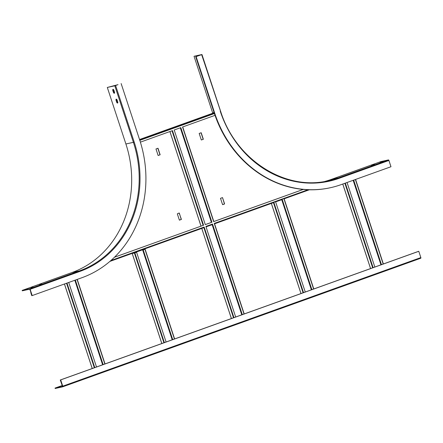 <?xml version="1.0" encoding="UTF-8"?>
<svg xmlns="http://www.w3.org/2000/svg" width="443" height="443" viewBox="0 0 443 443"><rect width="100%" height="100%" fill="white"/><g stroke="black" fill="none" stroke-linecap="round" stroke-linejoin="round"><path stroke-width="0.66" d="M174.193 130.004L180.816 127.628L211.92 222.242L205.297 224.618L174.193 130.004M140.381 142.148L172.465 130.624L203.57 225.238L114.455 257.239M242.149 314.685L212.507 224.535L206.039 226.877L212.513 224.551L212.513 224.036L242.299 314.63L418.38 251.397L418.785 251.303L420.85 257.582A0.62 0.282 70.2 0 1 420.778 258.225A0.62 0.282 70.2 0 1 420.761 258.23L62.696 386.817A0.62 0.282 70.2 0 1 62.662 386.828L55.165 388.483L55.032 388.09L62.319 385.476M214.523 223.809L244.165 313.96M273.386 202.695L214.567 223.815L273.453 202.645L303.095 292.795M305.26 292.02L275.529 201.593L273.453 202.645M311.734 289.694L282.136 199.217L283.98 198.553L282.152 199.212L311.883 289.639M284.107 198.818L313.749 288.969M110.922 260.523L204.162 227.037L203.869 227.636L109.908 261.403M212.513 224.036L205.89 226.417L235.676 317.005L104.858 363.985L77.065 279.455M324.918 181.42A102.937 91.264 -102.4 0 0 331.126 179.47L380.941 161.579L388.445 159.923A0.62 0.282 70.2 0 1 388.915 160.455L390.981 166.729L341.165 184.615A110.169 97.676 -102.4 0 1 330.522 187.688L330.118 187.777A110.169 97.676 -102.4 0 1 307.996 189.748A110.169 97.676 -102.4 0 1 303.261 189.438L213.648 221.622L182.544 127.008L215.016 115.346A110.169 97.676 -102.4 0 1 214.406 113.558A110.169 97.676 -102.4 0 1 214.307 113.264L195.717 56.721L201.654 54.65L220.481 111.06M203.57 225.238L114.493 257.206M180.666 127.684L211.92 222.242M211.765 222.275L205.292 224.601M222.519 197.6L224.474 204.024L222.547 204.533L220.503 198.326L222.519 197.6L224.562 203.808M224.474 204.024L222.668 204.649M201.044 132.784L203.187 139.296L201.321 139.971M179.476 220.16L181.37 219.318L179.149 212.994L177.311 213.836L179.354 220.044L181.281 219.534M181.215 219.357L179.326 213.111M158.134 155.499L160.15 154.773L158.001 148.239L155.986 148.964L158.134 155.499L159.995 154.812L157.852 148.294M201.194 132.728L203.343 139.263L201.327 139.988L199.178 133.454L201.194 132.728M303.211 189.432L213.819 221.539M182.682 126.958L213.648 221.622M211.405 222.403L180.301 127.811M241.789 314.812L212.153 224.684M311.374 289.822L281.737 199.693M118.01 84.663L107.311 87.448L114.815 85.792L117.999 84.635M331.126 179.47L338.624 177.815A102.937 91.264 -102.4 0 1 328.684 180.683C285.021 191.437 235.482 159.58 220.548 111.055L201.958 54.517L194.388 56.178L201.571 54.644L195.717 56.721M303.261 189.438A110.169 97.676 -102.4 0 1 215.016 115.346M114.493 93.13A1.207 0.554 70.2 0 1 113.74 92.116L113.203 90.483A1.207 0.554 70.2 0 1 113.192 89.353M117.722 102.937A1.207 0.554 70.2 0 1 116.963 101.923L116.426 100.29A1.207 0.554 70.2 0 1 116.415 99.16M113.391 92.244L112.854 90.61A1.207 0.554 70.2 0 1 112.993 89.353A1.207 0.554 70.2 0 1 113.945 90.366L114.482 92A1.207 0.554 70.2 0 1 114.344 93.257A1.207 0.554 70.2 0 1 113.391 92.244L113.74 92.116M30.971 292.485L29.781 289.163L22.277 290.818L22.15 290.425L71.965 272.539A102.937 91.264 -102.4 0 0 125.901 143.986L107.311 87.448M116.62 102.045L116.083 100.411A1.207 0.554 70.2 0 1 116.216 99.154A1.207 0.554 70.2 0 1 117.168 100.173L117.705 101.807A1.207 0.554 70.2 0 1 117.572 103.058A1.207 0.554 70.2 0 1 116.62 102.045L116.963 101.923M30.761 292.557L31.78 295.664L32.189 295.575L30.124 289.301L79.939 271.409A0.62 0.282 -109.8 0 0 79.469 270.883L71.965 272.539M121.138 83.561L139.728 140.099A110.169 97.676 -102.4 0 1 82.005 277.683L32.189 295.575M30.124 289.301A0.62 0.282 70.2 0 0 29.648 288.775L22.15 290.425M39.676 284.866L41.72 284.09L39.676 284.866M31.038 287.967L33.081 287.191L31.038 287.967M75.338 280.076L103.13 364.606L104.858 363.985M55.032 388.09L62.535 386.44L60.281 379.994L96.508 366.987L68.715 282.457M102.615 364.788L74.828 280.264M75.188 280.131L102.981 364.661M96.508 366.987L103.13 364.606M62.518 386.08L62.236 386.13L62.491 386.003M380.105 162.465L383.234 161.451L380.138 162.57M371.467 165.566L374.595 164.552L371.5 165.671M330.522 187.688A110.169 97.676 -102.4 0 1 214.711 113.17L196.122 56.632M212.762 113.236A103.346 91.629 -102.4 0 1 212.634 112.838L214.063 112.522M194.045 56.3L212.634 112.838M201.958 54.517L201.654 54.65M235.676 317.005L242.299 314.63M60.281 379.994L60.685 379.906L62.751 386.18A0.62 0.282 70.2 0 1 62.679 386.828L420.778 258.225M60.685 379.906L418.785 251.303M374.844 267.029L347.052 182.499M353.675 180.124L381.467 264.654M380.958 264.836L353.165 180.307M353.525 180.179L381.318 264.704M166.092 341.996L136.594 252.288L134.866 252.909L164.364 342.616M161.8 343.535L132.208 253.529L142.458 249.835L145.116 249.215L143.216 249.907L172.715 339.62M172.2 339.803L142.613 249.802L144.789 249.32L143.061 249.941L172.565 339.67M136.594 252.288L132.535 253.424L142.613 249.802M134.866 252.909L132.247 253.523L161.833 343.524M275.529 201.593L273.802 202.213L303.533 292.64M309.319 189.787L284.151 198.824L309.319 189.787M282.097 199.566L275.624 201.886L282.102 199.566M307.996 189.748L214.24 223.416L244.027 314.009M204.162 227.037L233.948 317.625M139.811 140.342L214.406 113.558M139.539 139.534L214.135 112.743L139.539 139.528M139.639 139.827L214.235 113.037M172.028 130.785L203.127 225.376M169.935 131.532L201.039 226.129M201.786 228.405L231.418 318.534M271.371 203.415L301.002 293.548M203.869 227.636L233.511 317.786M125.901 143.986L133.404 142.336L114.815 85.792M29.648 288.775L79.469 270.883A102.937 91.264 -102.4 0 0 133.404 142.336L134.201 142.087L115.612 85.549M134.201 142.087A103.557 91.812 -102.4 0 1 79.939 271.409M113.203 90.483L112.854 90.61M116.426 100.29L116.083 100.411M66.987 283.077L94.78 367.607M64.462 283.985L92.249 368.515M66.55 283.232L94.342 367.762M104.997 363.936L77.204 279.406M388.915 160.455L339.1 178.341A0.62 0.282 70.2 0 0 338.624 177.815L388.445 159.923M339.1 178.341A103.557 91.812 -102.4 0 1 220.243 111.187M214.711 113.17L214.307 113.264M62.751 386.18L420.85 257.582M345.324 183.12L373.117 267.65M383.195 264.034L355.402 179.504M383.333 263.984L355.541 179.454M344.887 183.28L372.679 267.81M342.799 184.028L370.592 268.558M174.442 339L144.944 249.287M174.581 338.95L145.082 249.232M134.423 253.047L163.927 342.771M313.611 289.019L283.88 198.591M109.903 261.403L203.813 227.68M201 226.14L169.902 131.549M182.715 126.942L213.819 221.544M231.384 318.55L201.753 228.416M300.969 293.559L271.337 203.431M92.216 368.526L64.423 283.996M77.243 279.395L105.03 363.925M370.553 268.569L342.76 184.044M355.579 179.437L383.367 263.967M214.534 223.721L244.198 313.949M145.116 249.215L174.614 338.934M284.118 198.73L313.782 288.958"/></g></svg>
